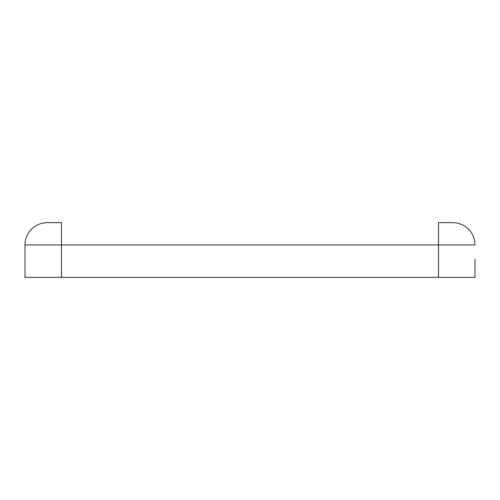 <?xml version="1.0" encoding="UTF-8"?>
<svg xmlns="http://www.w3.org/2000/svg" width="500" height="500" viewBox="0 0 500 500"><rect width="100%" height="100%" fill="white"/><g stroke="black" fill="none" stroke-linecap="round" stroke-linejoin="round"><path stroke-width="0.75" d="M25 259.225L25 244.931A22.3 22.3 0 0 1 47.3 222.638L61.487 222.638L61.487 277.362L475 277.362L475 259.225M47.3 222.638L61.487 222.638M25 271.181L25 277.362L61.487 277.362M475 244.931A22.3 22.3 0 0 0 452.7 222.638L438.512 222.638L452.7 222.638A22.3 22.3 0 0 1 475 244.931L25 244.931L25 277.362M475 271.181L475 277.362M438.512 222.638L438.512 277.362"/></g></svg>
